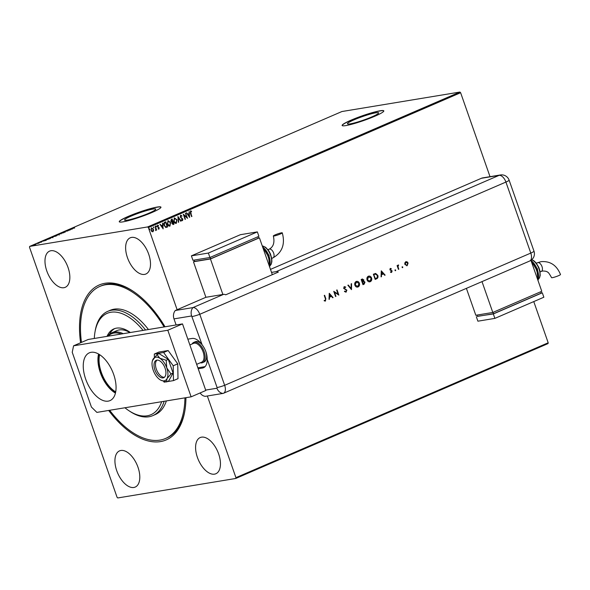 <?xml version="1.0" encoding="UTF-8"?>
<svg xmlns="http://www.w3.org/2000/svg" width="590" height="590" viewBox="0 0 590 590"><rect width="100%" height="100%" fill="white"/><g stroke="black" fill="none" stroke-linecap="round" stroke-linejoin="round"><path stroke-width="0.89" d="M185.931 397.697A84.4 45.069 66.6 0 1 184.795 411.23A84.4 45.069 66.6 0 1 160.443 441.6A84.4 45.069 66.6 0 1 108.663 410.448M80.601 342.768A84.4 45.069 66.6 0 1 104.998 283.281A84.4 45.069 66.6 0 1 132.89 291.077A84.4 45.069 66.6 0 1 165.023 326.786M133.51 291.49A82.821 44.221 -113.4 0 0 106.738 284.225A82.821 44.221 -113.4 0 0 101.097 285.877L99.872 286.408A82.821 44.221 66.6 0 1 164.109 326.941M375.852 112.793A16.535 1.844 -19.3 0 0 358.071 118.192A16.535 1.844 -19.3 0 0 347.414 123.797A16.535 1.844 -19.3 0 0 350.187 123.878A16.535 1.844 -19.3 0 0 367.968 118.472A16.535 1.844 -19.3 0 0 378.625 112.867A16.535 1.844 -19.3 0 0 375.852 112.793M152.987 209.059A16.535 1.844 -19.3 0 0 135.206 214.458A16.535 1.844 -19.3 0 0 124.549 220.063A16.535 1.844 -19.3 0 0 127.322 220.144A16.535 1.844 -19.3 0 0 145.103 214.738A16.535 1.844 -19.3 0 0 155.76 209.133A16.535 1.844 -19.3 0 0 152.987 209.059M157.25 207.046A22.088 2.463 -19.3 0 0 133.488 214.266A22.088 2.463 -19.3 0 0 119.261 221.752A22.088 2.463 -19.3 0 0 122.963 221.855A22.088 2.463 -19.3 0 0 146.718 214.642A22.088 2.463 -19.3 0 0 160.952 207.156A22.088 2.463 -19.3 0 0 157.25 207.046M160.967 207.23A22.088 2.463 -19.3 0 0 157.301 207.193A22.088 2.463 -19.3 0 0 133.856 214.288A22.088 2.463 -19.3 0 0 119.298 221.825M380.115 110.78A22.088 2.463 -19.3 0 0 356.353 118A22.088 2.463 -19.3 0 0 342.126 125.486A22.088 2.463 -19.3 0 0 345.829 125.589A22.088 2.463 -19.3 0 0 369.583 118.376A22.088 2.463 -19.3 0 0 383.817 110.883A22.088 2.463 -19.3 0 0 380.115 110.78M383.832 110.964A22.088 2.463 -19.3 0 0 380.167 110.927A22.088 2.463 -19.3 0 0 356.721 118.022A22.088 2.463 -19.3 0 0 342.163 125.559M131.592 237.409A19.721 10.531 -113.4 0 0 130.25 237.8A19.721 10.531 -113.4 0 0 127.905 258.877A19.721 10.531 -113.4 0 0 144.55 274.402A19.721 10.531 -113.4 0 0 145.892 274.003A19.721 10.531 -113.4 0 0 148.23 252.933A19.721 10.531 -113.4 0 0 131.592 237.409M120.891 450.48A19.721 10.531 -113.4 0 0 119.549 450.871A19.721 10.531 -113.4 0 0 117.203 471.948A19.721 10.531 -113.4 0 0 133.841 487.473A19.721 10.531 -113.4 0 0 135.184 487.082A19.721 10.531 -113.4 0 0 137.529 466.004A19.721 10.531 -113.4 0 0 120.891 450.48M201.544 437.161A19.721 10.531 -113.4 0 0 200.202 437.551A19.721 10.531 -113.4 0 0 197.864 458.629A19.721 10.531 -113.4 0 0 214.502 474.154A19.721 10.531 -113.4 0 0 215.844 473.763A19.721 10.531 -113.4 0 0 218.182 452.685A19.721 10.531 -113.4 0 0 201.544 437.161M50.932 250.728A19.721 10.531 -113.4 0 0 49.59 251.119A19.721 10.531 -113.4 0 0 47.252 272.189A19.721 10.531 -113.4 0 0 63.89 287.714A19.721 10.531 -113.4 0 0 65.232 287.323A19.721 10.531 -113.4 0 0 67.577 266.252A19.721 10.531 -113.4 0 0 50.932 250.728M207.341 396.001L235.934 477.657L548.191 342.783L548.029 343.587L235.771 478.468L117.757 497.953L117.071 497.281L29.5 247.217L29.662 246.414L147.677 226.929L459.935 92.047L460.62 92.719L490.025 176.683M151.379 227.873L153.275 229.296L152.921 231.767L151.814 231.523L151.025 230.314L151.549 227.843L153.444 229.274L153.592 230.749L152.714 231.826M155.31 226.294L156.638 230.085L156.114 229.665L155.76 230.543L155.31 226.294M158.422 225.874L157.663 225.697L158.253 225.896L157.663 225.697L157.471 226.479L159.057 227.924L158.946 229.163L158.12 228.898L158.902 228.057L157.316 226.612L157.633 225.218L158.489 225.439L157.641 226.449L159.226 227.895L158.843 229.193M158.201 228.492L158.762 228.706M164.809 222.194L165.805 221.766L167.619 226.944L165.886 227.475L164.049 225.432C163.482 223.957 163.732 222.88 164.809 222.194M172.022 219.082L173.821 224.215L173.217 224.48L171.948 223.595L171.963 222.319L170.827 221.287L171.321 219.384L172.177 219.008L173.991 224.193L173.054 224.554M177.951 216.523L181.137 221.103L180.776 221.257L178.357 217.784L178.335 222.312L177.951 216.523M185.422 213.292L187.568 218.33L184.073 215.394L185.09 219.399L183.276 214.214L186.772 217.142L185.422 213.292M190.504 210.947L191.521 211.191L191.492 211.663L190.688 211.478L191.573 216.596L190.349 213.101L190.651 210.903M190.931 211.456L190.518 211.5L190.533 213.034L191.905 216.456M460.62 92.719L148.363 227.593L177.125 309.713M533.766 301.586L548.191 342.783M189.656 217.43L186.411 212.865L187.79 214.177L188.992 213.661L189.213 211.655L189.589 217.437M180.621 215.21L181.978 215.925L181.801 216.309L180.828 215.733L180.54 216.869L182.848 219.126L182.502 220.667L181.373 220.151L181.514 219.716L182.325 220.136L182.524 219.288L180.208 217.002L180.783 215.166M180.658 215.763L180.37 216.899L182.679 219.156L182.369 220.704M181.344 219.745L182.325 220.136M174.264 217.909L176.867 219.9L176.366 223.315C175.119 223.485 174.249 222.821 173.748 221.316L174.434 217.887L177.037 219.871L176.063 223.411M167.892 220.667L170.488 222.651L169.994 226.073C168.747 226.243 167.877 225.572 167.376 224.075L168.061 220.638L170.658 222.622L169.691 226.162M163.172 228.868L159.927 224.303L161.306 225.616L162.508 225.1L162.729 223.094L163.106 228.876M155.885 225.926L156.483 226.213L156.357 226.759L156.055 225.896M153.363 227.017L153.953 227.305L153.835 227.851L153.533 226.988M149.241 228.802L149.838 229.082L149.713 229.635L149.41 228.773M35.946 244.415L33.165 245.116L35.584 244.666M36.941 243.493L39.117 243.132L36.971 243.574M41.44 242.143L39.25 242.49L41.543 242.092M46.47 239.466L50.408 238.471L46.249 239.857C45.342 240.027 45.408 239.865 46.44 239.393C45.408 239.865 45.342 240.027 46.249 239.857M53.815 236.207L56.78 235.72L52.79 236.878L53.838 236.288M59.583 233.714L63.927 232.63L60.269 233.611L61.124 233.839L59.59 233.743M67.053 230.483L70.358 229.857L65.999 231.147L67.88 230.919L64.915 231.413L69.266 230.122L67.053 230.483M72.747 228.389L74.694 227.976L72.408 228.234M29.662 246.414L341.92 111.532L459.935 92.047M72.445 228.95L68.042 230.063L70.844 228.846L72.445 228.95M62.304 232.777L63.838 232.032L62.459 232.667L65.328 232.047L62.12 232.814M59.28 234.355L55.962 235.676L56.035 235.226L59.243 234.252L59.192 234.695M55.962 235.676L56.065 235.307M52.901 237.114L49.582 238.426L49.663 237.977L52.864 237.01L52.812 237.453M49.582 238.426L49.693 238.058M45.961 240.395L41.558 241.502L44.361 240.292L45.961 240.395M235.771 478.468L235.934 477.657M148.363 227.593L147.677 226.929M184.928 397.859A82.821 44.221 66.6 0 1 165.561 438.473L166.786 437.942A82.821 44.221 -113.4 0 0 184.921 410.507M70.24 229.444L71.7 229.082L70.262 229.51M59.347 234.555L59.295 234.997M56.065 235.97L56.139 235.521M56.352 235.167L58.911 234.4L56.352 235.167L56.316 235.609M58.889 234.82L58.911 234.4M55.807 236.059L54.782 236.383L55.829 236.125M54.723 236.192L53.115 236.73L54.752 236.266M52.967 237.305L52.916 237.748M49.685 238.729L49.767 238.272M49.98 237.925L52.539 237.151L49.98 237.925L49.944 238.36M52.517 237.571L52.539 237.151M46.352 240.16C45.445 240.322 45.511 240.16 46.544 239.688M49.774 238.662L46.256 239.577L49.803 238.736M43.756 240.89L45.216 240.521L43.778 240.949M33.438 245.071L35.164 244.548L33.431 245.381M190.334 210.977L191.521 211.191M191.352 211.22L191.33 211.589M186.624 212.769L187.79 214.177M189.043 211.729L189.471 217.26M189.043 214.251L187.952 214.679L189.191 216.191L189.043 214.251L188.122 214.649L189.191 216.191M185.599 213.219L187.355 218.234M185.422 219.251L184.073 215.394M183.32 214.332L186.772 217.142M180.452 215.239L181.978 215.925M177.907 216.737L181.137 221.103M178.696 222.157L178.357 217.784M174.773 218.359L173.91 221.206L175.997 222.821M173.91 221.206L175.872 222.865M174.463 218.44L174.079 221.176M176.167 222.791L176.705 220.011L174.684 218.374M172.037 219.687L170.989 221.176L171.83 221.877L172.708 221.611L172.037 219.687L171.159 221.147L172.546 221.685M172.11 223.47L173.475 223.802L172.9 222.142L172.11 223.47L172.966 223.979M172.56 222.246L172.28 223.44M168.393 221.117L167.531 223.957L169.625 225.572M167.531 223.957L169.5 225.616M168.091 221.191L167.7 223.927M169.795 225.542L170.333 222.769L168.305 221.125M165.65 221.833L167.619 226.944M167.449 226.973L165.716 227.504M165.665 222.437L164.3 223.131L164.212 225.314L165.716 226.944L167.103 226.553L165.665 222.437L164.47 223.101L164.381 225.284L165.716 226.944L166.719 226.678M160.141 224.215L161.306 225.616M162.56 223.168L162.988 228.706M162.552 225.69L161.461 226.118L162.707 227.629L162.552 225.69L161.631 226.088L162.707 227.629M157.464 225.247L158.489 225.439M156.313 226.243L156.188 226.789M155.155 226.368L156.638 230.085M155.583 230.565L156.114 229.665M153.784 227.334L153.666 227.88M151.778 228.286L151.18 230.196L152.589 231.324M151.18 230.196L152.53 231.346M151.542 228.337L151.35 230.174M152.758 231.295L153.112 229.414L151.696 228.293M149.661 229.112L149.543 229.665M143.075 330.415A55.217 29.485 -113.4 0 0 94.975 332.104A55.217 29.485 -113.4 0 0 94.297 338.468M94.975 332.104L95.226 330.666A56.795 30.326 66.6 0 1 107.749 311.358A56.795 30.326 66.6 0 1 145.553 330.002M81.472 342.392A82.821 44.221 66.6 0 1 81.132 339.582A82.821 44.221 66.6 0 1 99.872 286.408M148.444 329.53A56.795 30.326 -113.4 0 0 110.197 310.303L107.749 311.358M164.138 401.296A56.795 30.326 66.6 0 1 152.788 415.633A56.795 30.326 66.6 0 1 130.147 411.518L128.93 410.714A55.217 29.485 -113.4 0 0 161.667 401.702M152.788 415.633L155.236 414.578A56.795 30.326 -113.4 0 0 166.365 400.927M124.925 407.764A55.217 29.485 -113.4 0 0 128.93 410.714M107.033 336.366A38.254 20.429 66.6 0 1 113.87 328.903A38.254 20.429 66.6 0 1 130.331 332.517M165.561 438.473A82.821 44.221 66.6 0 1 109.666 410.286M114.807 328.549A38.254 20.429 -113.4 0 0 109.511 334.213M129.94 332.583A35.496 18.954 -113.4 0 0 116.805 330.643L111.908 332.76A35.496 18.954 66.6 0 1 114.327 332.059A35.496 18.954 66.6 0 1 123.192 333.697M115.566 392.549A25.318 13.518 66.6 0 1 99.039 354.288M99.629 354.664A24.846 13.268 -113.4 0 0 115.699 391.863M121.193 334.029A34.707 18.533 -113.4 0 0 113.973 333.062A34.707 18.533 -113.4 0 0 108.177 336.175M107.513 336.285A35.496 18.954 66.6 0 1 111.908 332.76M192.104 343.97A11.04 5.9 66.6 0 1 193.8 342.377L195.275 341.743A11.04 5.9 66.6 0 1 196.028 341.522A11.04 5.9 66.6 0 1 201.95 344.553M205.409 350.394A11.04 5.9 66.6 0 1 204.029 362.017A11.04 5.9 66.6 0 1 203.277 362.238M196.662 364.34L201.64 362.194A10.251 5.472 -113.4 0 0 202.857 351.234A10.251 5.472 -113.4 0 0 194.198 343.159A10.251 5.472 -113.4 0 0 193.505 343.365L189.862 344.936M193.8 342.377A11.04 5.9 66.6 0 1 194.553 342.156A11.04 5.9 66.6 0 1 203.875 350.851A11.04 5.9 66.6 0 1 202.562 362.651A11.04 5.9 66.6 0 1 201.81 362.872A11.04 5.9 66.6 0 1 200.239 362.791M157.006 360.121A9.462 5.052 -113.4 0 0 156.807 370.387A9.462 5.052 -113.4 0 0 164.418 377.276M108.206 401.134A26.034 13.902 66.6 0 1 86.243 380.639A26.034 13.902 66.6 0 1 89.333 352.827A26.034 13.902 66.6 0 1 91.103 352.304A26.034 13.902 66.6 0 1 113.066 372.799A26.034 13.902 66.6 0 1 109.976 400.617A26.034 13.902 66.6 0 1 108.206 401.134M115.441 393.088A26.034 13.902 66.6 0 1 98.567 354.007M73.566 345.814L88.257 339.464L182.502 323.903L205.814 390.492L191.123 396.834L96.878 412.395L91.413 407.041L72.238 352.289L73.566 345.814L167.803 330.253L191.123 396.834M182.502 323.903L167.803 330.253M167.14 381.656L173.475 380.609L178.003 378.655L177.738 363.831L168.157 350.541L158.85 352.075L154.315 354.037L154.374 357.356M163.489 381.214L164.16 382.15L166.129 381.826M173.475 380.609L173.209 365.785L177.738 363.831M173.209 365.785L163.629 352.495L168.157 350.541M163.629 352.495L154.315 354.037M159.831 360.91A9.462 5.052 -113.4 0 0 156.225 360.328A9.462 5.052 -113.4 0 0 154.374 368.116A9.462 5.052 -113.4 0 0 160.126 377.128A9.462 5.052 -113.4 0 0 163.732 377.703A9.462 5.052 -113.4 0 0 165.576 369.915A9.462 5.052 -113.4 0 0 159.831 360.91M160.945 380.255L166.572 381.907L168.681 380.993L173.084 373.035L168.298 359.369L159.108 353.653L156.999 354.568L152.456 360.608A12.619 6.741 -113.4 0 0 153.186 370.137A12.619 6.741 -113.4 0 0 160.17 379.827A12.619 6.741 -113.4 0 0 160.945 380.255A12.619 6.741 -113.4 0 0 166.963 378.706L170.967 373.949L173.084 373.035M166.572 381.907L166.963 378.706A12.619 6.741 -113.4 0 0 166.771 367.894L166.181 360.284L168.298 359.369M170.967 373.949L166.771 367.894A12.619 6.741 -113.4 0 0 159.787 358.204L156.999 354.568M166.181 360.284L159.787 358.204A12.619 6.741 -113.4 0 0 152.994 359.325A12.619 6.741 -113.4 0 0 152.456 360.608M198.203 368.75L202.436 368.049A15.775 8.422 -113.4 0 0 203.506 367.74A15.775 8.422 -113.4 0 0 207.193 359.281C207.179 354.103 205.482 349.273 202.112 344.781L191.647 315.96L173.984 318.88L176.115 324.957M173.984 318.88A7.891 6.608 -99.4 0 1 175.289 310.51L205.903 297.286L223.558 294.373A7.891 4.211 66.6 0 1 225.69 294.816L278.347 272.071A7.891 4.211 -113.4 0 0 276.216 271.629L271.54 272.396M202.112 344.781A15.775 8.422 -113.4 0 0 192.067 338.461L187.841 339.154M205.342 396.332L222.998 393.412L205.342 396.332A7.891 6.608 -99.4 0 1 200.157 392.933M205.674 390.086L216.95 388.22L217.091 387.542A7.891 0.878 160.7 0 0 224.657 385.314L530.786 253.081L505.918 182.059L199.781 314.293L224.657 385.314A7.891 4.211 -113.4 0 1 223.536 393.257A7.891 4.211 -113.4 0 1 222.998 393.412A7.891 4.211 -113.4 0 0 224.657 385.314L199.781 314.293A7.891 4.211 -113.4 0 0 192.945 307.596L175.289 310.51L192.945 307.596A7.891 6.608 80.6 0 0 191.647 315.96M197.879 367.821L205.069 366.633M402.092 267.366L402.292 266.783L402.8 267.056L402.594 267.646L402.092 267.366L402.439 267.668M402.292 266.783L402.8 267.056L402.424 267.676M394.998 270.427L395.204 269.844L395.713 270.124L395.507 270.707L394.998 270.427L395.352 270.736L395.713 270.124L395.204 269.844M381.28 270.817L385.13 275.117L384.709 275.294L383.493 273.908L381.553 274.748L381.059 276.872L381.28 270.817M368.352 276.245C369.79 275.781 370.867 276.356 371.582 277.986C372.047 279.697 371.612 280.929 370.291 281.673C368.868 282.131 367.799 281.555 367.083 279.955C366.619 278.244 367.039 277.005 368.352 276.245L368.898 276.083M368.182 276.275C369.62 275.803 370.697 276.386 371.412 278.008C371.877 279.726 371.442 280.958 370.122 281.703L369.76 281.836M356.154 281.519C357.592 281.046 358.668 281.622 359.384 283.252C359.848 284.97 359.413 286.202 358.093 286.947C356.67 287.396 355.6 286.821 354.885 285.221C354.42 283.51 354.841 282.271 356.154 281.519L356.699 281.349M355.984 281.541C357.422 281.076 358.499 281.651 359.214 283.281C359.679 284.992 359.244 286.224 357.923 286.976L357.562 287.101M344.501 287.168L343.845 288.156L346.714 290.206L346.146 292.109L344.449 291.534L344.715 291.121L345.961 291.578L346.492 290.332L343.638 288.311L344.265 286.651L345.718 287.035L345.482 287.5L344.413 287.197L344.014 288.127L346.883 290.177L345.858 292.19M344.545 291.143L345.961 291.578M329.25 293.289L333.092 297.589L332.679 297.773L331.462 296.387L329.515 297.227L329.028 299.351L329.25 293.289M324.478 295.354L325.687 298.813L325.496 301.025L324.249 300.878L324.338 300.384L325.326 300.487L325.451 298.894L324.249 295.45L324.633 295.288L325.857 298.783L325.252 301.099M324.168 300.406L325.326 300.487M335.953 296.357L335.57 296.527L333.756 291.342L338.092 294.159L336.661 290.088L337.052 289.919L338.867 295.096L334.53 292.293L335.953 296.357L335.555 296.482M351.5 289.638L347.871 285.243L348.284 285.066L351.146 288.532L351.146 283.834L351.559 283.657L351.5 289.638M362.009 279.136L363.816 279.837L363.706 281.15L364.996 282.116L364.141 284.181L362.983 284.682L361.169 279.498L362.57 278.967M376.509 278.834L375.181 279.409L373.367 274.232L375.66 273.458L377.814 275.368C378.315 277.071 377.88 278.229 376.509 278.834L375.166 279.372M375.38 273.48L377.814 275.368M390.285 268.45L391.273 268.649L390.219 269.601L392.129 270.906L391.598 272.396L390.521 272.27L390.654 271.813L391.413 271.938L391.753 271.09L389.843 269.785L390.44 268.406M391.126 269.084L390.278 268.944L390.219 269.601M390.049 269.63L391.959 270.935L391.354 272.469M390.654 271.813L391.413 271.938M398.427 269.372L397.1 265.589L397.682 265.979L398.604 265.006L397.977 266.606L398.81 269.202L398.427 269.372M398.228 265.021L398.368 265.5M398.538 265.5L397.977 266.606M405.787 261.761L407.196 261.864L408.096 263.029L407.159 265.677L404.858 264.431L404.814 262.897L406.156 261.643M405.618 261.783L407.026 261.894L407.926 263.052L406.768 265.795M270.486 269.387L481.418 178.276A7.891 6.608 -99.4 0 1 482.723 177.892L500.386 174.972A7.891 6.608 80.6 0 0 499.081 175.363L481.418 178.276M192.215 316.52A7.891 0.878 160.7 0 0 199.781 314.293A7.891 4.211 -113.4 0 0 192.945 307.596L223.558 294.373M329.242 293.422L333.092 297.589M329.515 297.227L331.462 296.387M329.345 297.249L329.449 299.167M329.626 294.292L329.368 296.63L331.071 295.944L329.626 294.292L329.537 296.6M333.778 291.416L338.092 294.159M336.89 289.985L338.675 295.066M335.784 296.387L334.53 292.293M344.095 286.681L345.718 287.035M348.144 285.125L351.146 288.532M351.389 283.731L351.389 289.498M357.923 286.976L357.481 287.116M356.692 281.931L356.19 282.064L355.099 285.081L357.724 286.452M355.099 285.081L357.894 286.423L357.37 286.563M357.894 286.423L359 283.414L356.36 282.042L355.269 285.051M356.603 281.946L356.19 282.064M361.84 279.166L363.816 279.837M363.647 279.867L363.706 281.15M363.536 281.179L364.996 282.116M364.827 282.145L364.141 284.181M363.971 284.21L362.968 284.638M363.588 281.659L362.341 282.086L363.012 284.011L364.613 282.286L363.588 281.659L362.511 282.057L363.182 283.982M362.555 279.542L361.574 279.896L362.157 281.555L363.44 280.007L361.744 279.867L362.326 281.526M362.09 279.667L362.467 279.549M370.122 281.703L369.679 281.843M368.89 276.666L368.389 276.798L367.297 279.815L369.923 281.179M367.297 279.815L370.092 281.15L369.569 281.297M370.092 281.15L371.199 278.148L368.558 276.769L367.467 279.785M368.802 276.673L368.389 276.798M377.644 275.397C378.146 277.101 377.711 278.251 376.339 278.864M375.439 274.07L373.772 274.623L375.211 278.738L377.054 277.838L377.43 275.53L375.365 274.077M373.772 274.623L375.38 278.716M375.609 274.04L373.942 274.593M381.28 270.943L385.13 275.117M381.553 274.748L383.493 273.908M381.383 274.778L381.479 276.688M381.656 271.813L381.406 274.158L383.109 273.465L381.656 271.813L381.575 274.129M390.115 268.48L391.273 268.649M390.956 269.114L390.278 268.944L390.956 269.114M390.484 271.835L391.244 271.968L390.484 271.835M395.035 269.873L395.543 270.146M397.328 265.485L397.682 265.979M398.058 265.05L398.434 265.035M397.808 266.636L398.81 269.202M402.122 266.813L402.631 267.086M406.134 262.159L405.072 264.291L406.827 265.242M405.072 264.291L406.628 265.308M406.997 265.212L407.712 263.199L405.95 262.226L405.242 264.261M281.482 232.821A4.735 0.531 160.7 0 1 282.278 232.844A4.735 0.531 160.7 0 1 279.232 234.451A4.735 0.531 160.7 0 1 274.136 235.993A4.735 0.531 160.7 0 1 273.347 235.97A4.735 0.531 160.7 0 1 276.393 234.37A4.735 0.531 160.7 0 1 281.482 232.821M272.329 274.667L259.423 237.814L210.446 258.973L193.461 261.776L205.903 297.286M194.464 261.341L193.461 261.776M259.423 237.814L258.332 237.991M194.036 260.116L194.501 261.444L210.63 258.774L258.391 238.146L257.904 236.767M210.446 258.973L222.88 294.484M210.151 257.395L210.63 258.774M191.389 255.854L192.945 260.293L209.922 257.491L258.907 236.332L257.351 231.892L240.373 234.702L191.389 255.854L208.373 253.051L209.922 257.491M208.373 253.051L257.351 231.892M551.569 277.647A4.735 0.531 -19.3 0 0 552.358 277.676A4.735 0.531 -19.3 0 0 557.454 276.127A4.735 0.531 -19.3 0 0 560.5 274.52C556.724 265.264 550.286 260.972 541.178 261.643L537.586 262.705A4.735 2.53 -113.4 0 1 537.91 262.609A4.735 2.53 -113.4 0 1 542.011 266.628A4.735 2.53 -113.4 0 1 541.34 271.393L542.719 270.987C545.507 271.083 547.077 271.459 547.446 272.108C547.97 271.798 549.342 273.642 551.569 277.647M530.934 260.33L541.782 291.305L492.805 312.464L482 281.614M466.395 288.355L475.82 315.267L492.805 312.464M540.779 291.74L541.266 293.119L493.505 313.747L477.376 316.417L476.912 315.09M493.505 313.747L493.026 312.368M541.214 292.965L542.306 292.788L543.855 297.227L494.877 318.386L493.321 313.946L477.34 316.314M494.877 318.386L477.893 321.189L476.344 316.749M542.306 292.788L493.321 313.946M217.091 387.542L207.193 359.281M222.998 393.412A7.891 6.608 -99.4 0 1 216.95 388.22M204.472 367.172L202.436 368.049M276.216 271.629L499.081 175.363A7.891 4.211 -113.4 0 1 505.918 182.059A7.891 0.878 160.7 0 0 509.111 180.149A7.891 7.891 0 0 0 500.386 174.972M223.536 393.257L529.673 261.023A7.891 4.211 -113.4 0 0 530.786 253.081A7.891 0.878 160.7 0 0 533.987 251.178L509.111 180.149M271.754 258.376L272.971 257.852A4.735 2.53 -113.4 0 0 273.642 253.081A4.735 2.53 -113.4 0 0 269.542 249.061A4.735 2.53 -113.4 0 0 269.217 249.157C273.435 246.908 274.815 242.505 273.347 235.97M269.601 266.864A15.775 8.422 -113.4 0 0 262.919 247.785M270.006 264.622A12.619 6.741 -113.4 0 0 262.616 246.93M269.962 265.825A11.04 5.9 -113.4 0 0 270.382 254.681A11.04 5.9 -113.4 0 0 262.27 245.934M537.969 280.405A15.775 8.422 -113.4 0 0 531.288 261.333M538.375 278.17A12.619 6.741 -113.4 0 0 530.985 260.47M538.331 279.365A11.04 5.9 -113.4 0 0 539.039 269.033A11.04 5.9 -113.4 0 0 531.678 259.762M204.029 362.017L202.562 362.651M192.768 353.226L195.069 359.797M529.673 261.023A7.891 7.891 0 0 0 533.987 251.178M272.971 257.852C282.241 252.498 285.339 244.164 282.278 232.844M269.763 267.344L268.568 256.783L262.668 247.077M269.977 265.603L269.025 255.205L262.484 246.554M269.955 265.861L271.179 264.246L271.85 261.798L271.798 258.737L270.449 253.87L268.642 250.573L265.596 247.291L262.24 245.853M268 249.688L269.217 249.157M536.369 263.229L537.586 262.705M531.804 259.659L533.965 260.832L536.163 262.97L538.766 267.307L539.902 270.751L540.211 275.36L539.562 277.765L538.323 279.402M531.074 260.242L537.453 268.907L538.346 279.151M531.037 260.625L536.937 270.331L538.132 280.884M540.123 271.916L541.34 271.393"/></g></svg>
